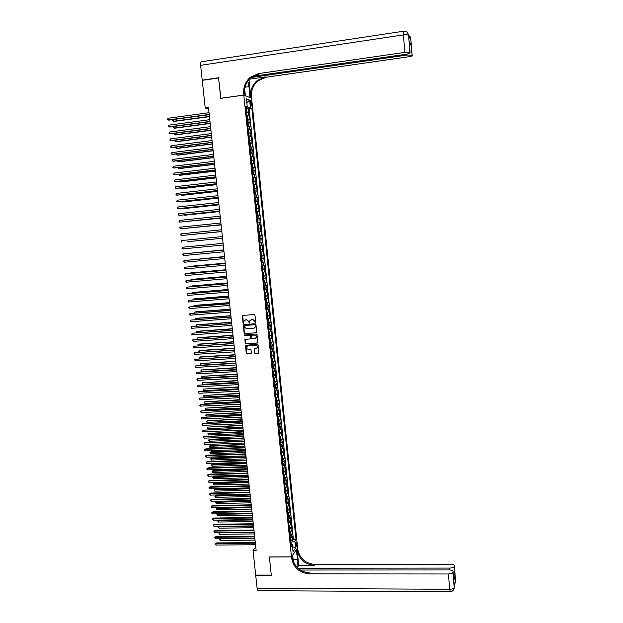 <?xml version="1.0" encoding="UTF-8"?>
<svg xmlns="http://www.w3.org/2000/svg" width="623" height="623" viewBox="0 0 623 623"><rect width="100%" height="100%" fill="white"/><g stroke="black" fill="none" stroke-linecap="round" stroke-linejoin="round"><path stroke-width="0.93" d="M255.305 322.683L255.703 322.184L254.963 315.168L254.262 314.56L242.884 315.409L242.324 316.118L243.063 323.103L243.554 323.532L244.029 321.024L245.649 319.887L246.591 319.817L248.834 321.772L249.418 323.111L249.885 320.619L252.471 319.381L254.721 321.343L255.321 322.675M251.053 319.544L252.673 319.303L254.916 321.258L255.531 322.597M242.83 315.417L243.274 323.018L243.78 323.446M249.628 323.026L248.927 322.675M296.688 543.521L296.283 542.197C295.777 542.174 295.567 543.124 295.645 545.024L296.05 546.355C296.556 546.371 296.774 545.421 296.688 543.521M254.425 352.852L255.126 353.467L258.841 352.875L258.07 344.831L257.369 344.215L245.509 345.337L246.28 353.366L246.981 353.981L250.812 353.739L251.373 353.046L251.022 349.744L250.321 349.129L248.421 349.254C246.957 349.051 246.381 348.218 246.685 346.746L248.055 345.757L255.523 345.267C256.972 345.454 257.556 346.287 257.283 347.743L254.122 349.23L254.425 352.852L255.329 353.358L258.522 353.21M205.232 108.013L202.241 80.336L218.572 77.968L220.729 98.356L243.811 95.14L291.471 556.869L269.362 556.962L271.278 575.084L255.687 575.06L253.024 550.42L256.139 550.397L208.479 107.569L205.232 108.013L208.643 109.064M256.178 332.853L256.746 332.152L255.928 324.381L255.228 323.765L243.858 324.583L243.297 325.292L244.123 333.032L244.816 333.648L256.481 332.744M257.003 334.621L257.813 342.37L257.252 343.071L245.898 343.826L245.205 343.211L244.901 339.574L250.002 338.904L250.571 338.203L250.337 336.007L249.636 335.392L244.847 335.719L244.395 335.057L256.302 334.006L257.003 334.621M290.996 540.305L292.849 540.289L292.467 536.543L291.86 537.384L291.595 534.877L290.045 535.624M290.349 534.067L292.21 534.043L291.821 530.29L291.214 531.115L290.957 528.608L289.391 529.348M289.695 527.813L291.564 527.79L291.175 524.029L290.567 524.839L290.31 522.323L288.745 523.047M289.041 521.552L290.918 521.521L290.536 517.76L289.921 518.554L289.656 516.031L288.099 516.747M288.394 515.276L290.271 515.244L289.89 511.475L289.267 512.254L289.01 509.731L287.444 510.432M287.74 508.999L289.625 508.96L289.236 505.183L288.62 505.946L288.363 503.423L286.79 504.108M287.086 502.706L288.979 502.668L288.589 498.883L287.974 499.63L287.709 497.099L286.136 497.777M286.424 496.399L288.332 496.36L287.943 492.567L287.32 493.299L287.055 490.768L285.482 491.438M285.77 490.091L287.686 490.044L287.289 486.252L286.666 486.968L286.409 484.429L284.828 485.083M285.116 483.767L287.032 483.721L286.642 479.92L286.012 480.613L285.755 478.075L284.174 478.713M284.454 477.436L286.378 477.382L285.988 473.573L285.357 474.259L285.1 471.712L283.52 472.343M283.792 471.089L285.731 471.035L285.334 467.219L284.703 467.889L284.438 465.342L282.858 465.957M283.13 464.735L285.077 464.68L284.68 460.856L284.049 461.511L283.784 458.956L282.196 459.564M282.468 458.372L284.423 458.31L284.026 454.486L283.387 455.125L283.13 452.563L281.541 453.162M281.806 452.002L283.761 451.932L283.372 448.101L282.733 448.724L282.468 446.161L280.88 446.746M281.137 445.616L283.107 445.546L282.71 441.715L282.071 442.314L281.806 439.752L280.218 440.321M280.475 439.223L282.453 439.153L282.055 435.306L281.409 435.898L281.144 433.328L279.548 433.881M279.805 432.821L281.791 432.744L281.394 428.897L280.747 429.465L280.482 426.895L278.886 427.433M279.135 426.412L281.129 426.327L280.732 422.472L280.085 423.025L279.82 420.447L278.216 420.977M278.465 419.988L280.467 419.894L280.07 416.039L279.423 416.577L279.159 413.991L277.554 414.513M277.796 413.547L279.805 413.462L279.408 409.591L278.761 410.113L278.489 407.528L276.885 408.034M277.118 407.107L279.143 407.014L278.746 403.136L278.092 403.642L277.827 401.048L276.215 401.547M276.448 400.651L278.481 400.55L278.084 396.672L277.422 397.163L277.157 394.561L275.545 395.044M275.771 394.188L277.811 394.079L277.414 390.193L276.76 390.668L276.487 388.067L274.875 388.534M275.093 387.708L277.149 387.599L276.744 383.706L276.09 384.165L275.818 381.564L274.206 382.016M274.416 381.221L276.48 381.112L276.082 377.211L275.421 377.655L275.148 375.046L273.528 375.49M273.738 374.727L275.81 374.61L275.413 370.701L274.743 371.129L274.478 368.512L272.851 368.948M273.061 368.224L275.14 368.1L274.743 364.182L274.073 364.595L273.801 361.979L272.181 362.391M272.376 361.706L274.47 361.574L274.065 357.657L273.396 358.046L273.131 355.429L271.503 355.834M271.69 355.172L273.801 355.04L273.396 351.115L272.726 351.489L272.453 348.864L270.826 349.262M271.005 348.639L273.131 348.498L272.726 344.566L272.049 344.924L271.776 342.3L270.148 342.673M270.094 342.214L272.453 341.941L272.049 338.009L271.371 338.351L271.098 335.711L269.463 336.077M269.416 335.626L271.776 335.384L271.371 331.436L270.694 331.763L270.421 329.123L268.786 329.474M268.739 329.03L271.098 328.804L270.694 324.856L270.016 325.159L269.743 322.519L268.1 322.862M268.194 322.379L270.429 322.216L270.016 318.26L269.338 318.555L269.066 315.908L267.415 316.235M267.586 315.721L267.251 312.442L267.89 314.919L267.376 315.799L269.743 315.62L269.338 311.656L268.653 311.928L268.381 309.281L266.73 309.592M266.691 309.195L269.066 309.016L268.661 305.044L267.968 305.301L267.695 302.646L266.044 302.949M266.013 302.583L268.388 302.396L267.976 298.417L267.29 298.658L267.01 295.995L265.359 296.283M265.328 295.956L267.703 295.769L267.298 291.782L266.605 292.008L266.325 289.345L264.674 289.617M264.643 289.321L267.026 289.127L266.613 285.139L265.92 285.342L265.639 282.671L263.981 282.935M263.957 282.678L266.34 282.476L265.928 278.481L265.227 278.668L264.954 275.997L263.295 276.238M263.272 276.02L265.655 275.818L265.242 271.815L264.541 271.978L264.269 269.307L262.602 269.541M262.587 269.354L264.97 269.144L264.557 265.133L263.856 265.281L263.576 262.602L261.909 262.82M261.894 262.672L264.277 262.462L263.864 258.444L263.163 258.576L262.883 255.889L261.216 256.1M261.208 255.983L263.591 255.765L263.179 251.739L262.47 251.856L262.197 249.169L260.523 249.364M260.515 249.286L262.898 249.06L262.485 245.026L261.777 245.127L261.504 242.433L259.822 242.612M259.822 242.573L262.213 242.339L261.8 238.305L261.084 238.383L260.803 235.689L259.129 235.852L261.52 235.611L261.107 231.569L258.709 231.811L261.107 231.569M260.391 231.631L260.11 228.929L260.827 228.875L260.414 224.825L258.015 225.067M258.008 225.02L259.69 224.872L259.417 222.162L260.134 222.123L259.713 218.073L257.322 218.315M257.315 218.229L258.997 218.097L258.716 215.387L259.441 215.363L259.02 211.306L256.621 211.555M256.614 211.431L258.296 211.314L258.015 208.596L258.74 208.596L258.319 204.523L255.921 204.78M255.905 204.617L257.595 204.515L257.315 201.79L258.047 201.805L257.626 197.732L255.228 197.997M255.204 197.795L256.894 197.709L256.614 194.976L257.346 195.015L256.925 190.934L254.527 191.199M254.503 190.965L256.193 190.887L255.913 188.154L256.645 188.208L256.224 184.12L253.818 184.392M253.795 184.12L255.492 184.058L255.212 181.316L255.944 181.394L255.523 177.298L253.117 177.571M253.086 177.259L254.791 177.212L254.503 174.471L255.243 174.565L254.823 170.461L252.416 170.741M252.377 170.391L254.083 170.359L253.802 167.618L254.542 167.727L254.114 163.615L251.708 163.904M251.669 163.514L253.374 163.499L253.094 160.75L253.834 160.874L253.413 156.755L250.999 157.051M250.96 156.622L252.665 156.622L252.385 153.865L253.125 154.013L252.704 149.886L250.345 150.174M250.244 149.722L251.957 149.73L251.676 146.973L252.424 147.137L251.996 143.01L249.753 143.29M249.535 142.807L251.248 142.831L250.968 140.066L251.715 140.253L251.287 136.118L248.865 136.351M248.818 135.884L250.539 135.923L250.251 133.151L251.007 133.353L250.578 129.21L248.398 129.491M248.102 128.945L249.823 129L249.543 126.228L250.29 126.446L249.87 122.295L247.697 122.583M247.386 121.999L249.114 122.061L248.826 119.289L249.582 119.523L249.153 115.372L246.669 115.037M246.996 115.66L249.153 115.372M250.275 102.304L251.194 106.175L251.544 102.787L250.781 100.443L250.275 102.304M243.811 95.14L251.591 98.208L297.607 547.905L291.471 556.869M292.849 540.289L293.402 539.518L296.018 539.495L251.856 108.309L250.415 107.795L245.945 107.989M296.018 539.495L294.866 541.114L295.575 547.999L293.051 551.651L292.335 544.704L291.151 546.379L245.75 106.12L247.238 106.65L246.435 98.893L249.628 100.116L250.415 107.795M293.402 539.518L249.138 108.675L248.445 108.433L248.873 112.592L246.381 112.249M249.114 122.061L249.87 122.295M249.823 129L250.578 129.21M250.539 135.923L251.287 136.118M251.248 142.831L251.996 143.01M251.957 149.73L252.704 149.886M252.665 156.622L253.413 156.755M253.374 163.499L254.114 163.615M254.083 170.359L254.823 170.461M254.791 177.212L255.523 177.298M255.492 184.058L256.224 184.12M256.193 190.887L256.925 190.934M256.894 197.709L257.626 197.732M257.595 204.515L258.319 204.523M258.296 211.314L259.02 211.306M258.997 218.097L259.713 218.073M259.69 224.872L260.414 224.825M261.52 235.611L260.803 235.689M262.213 242.339L261.504 242.433M262.898 249.06L262.197 249.169M263.591 255.765L262.883 255.889M264.277 262.462L263.576 262.602M264.97 269.144L264.269 269.307M265.655 275.818L264.954 275.997M266.34 282.476L265.639 282.671M267.026 289.127L266.325 289.345M267.703 295.769L267.01 295.995M268.388 302.396L267.695 302.646M269.066 309.016L268.381 309.281M269.743 315.62L269.066 315.908M270.429 322.216L269.743 322.519M271.098 328.804L270.421 329.123M271.776 335.384L271.098 335.711M272.453 341.941L271.776 342.3M273.131 348.498L272.453 348.864M273.801 355.04L273.131 355.429M274.47 361.574L273.801 361.979M275.14 368.1L274.478 368.512M275.81 374.61L275.148 375.046M276.48 381.112L275.818 381.564M277.149 387.599L276.487 388.067M277.811 394.079L277.157 394.561M278.481 400.55L277.827 401.048M279.143 407.014L278.489 407.528M279.805 413.462L279.159 413.991M280.467 419.894L279.82 420.447M281.129 426.327L280.482 426.895M281.791 432.744L281.144 433.328M282.453 439.153L281.806 439.752M283.107 445.546L282.468 446.161M283.761 451.932L283.13 452.563M284.423 458.31L283.784 458.956M285.077 464.68L284.438 465.342M285.731 471.035L285.1 471.712M286.378 477.382L285.755 478.075M287.032 483.721L286.409 484.429M287.686 490.044L287.055 490.768M288.332 496.36L287.709 497.099M288.979 502.668L288.363 503.423M289.625 508.96L289.01 509.731M290.271 515.244L289.656 516.031M290.918 521.521L290.31 522.323M291.564 527.79L290.957 528.608M292.21 534.043L291.595 534.877M291.953 544.51L291.696 542.072L290.707 542.08M246.973 107.849L246.864 106.79M255.773 547.017L253.024 550.42M246.287 108.721L248.445 108.433M249.138 108.675L251.856 108.309M245.859 107.164L247.238 106.65M248.826 119.289L247.097 119.219M249.543 126.228L247.814 126.165M250.251 133.151L248.53 133.112M250.968 140.066L249.247 140.043M251.676 146.973L249.963 146.958M252.385 153.865L250.672 153.865M253.094 160.75L251.388 160.757M253.802 167.618L252.097 167.642M254.503 174.471L252.806 174.518M255.212 181.316L253.514 181.379M255.913 188.154L254.215 188.224M256.614 194.976L254.924 195.061M257.315 201.79L255.625 201.891M258.015 208.596L256.326 208.705M258.716 215.387L257.034 215.511M259.417 222.162L257.735 222.302M260.11 228.929L258.428 229.085M259.409 238.562L261.084 238.383M260.103 245.314L261.777 245.127M260.803 252.058L262.47 251.856M261.496 258.786L263.163 258.576M262.19 265.507L263.856 265.281M262.883 272.22L264.541 271.978M263.568 278.917L265.227 278.668M264.261 285.607L265.92 285.342M264.946 292.288L266.605 292.008M265.639 298.954L267.29 298.658M266.325 305.605L267.968 305.301M267.01 312.248L268.653 311.928M267.688 318.883L269.338 318.555M268.373 325.51L270.016 325.159M269.058 332.121L270.694 331.763M269.736 338.717L271.371 338.351M270.413 345.313L272.049 344.924M271.098 351.886L272.726 351.489M271.776 358.459L273.396 358.046M272.446 365.016L274.073 364.595M273.123 371.565L274.743 371.129M273.801 378.099L275.421 377.655M274.47 384.625L276.09 384.165M275.14 391.143L276.76 390.668M275.81 397.645L277.422 397.163M276.48 404.14L278.092 403.642M277.5 413.968L277.788 410.985L277.149 410.635L278.761 410.113M278.162 420.424L278.652 419.372L278.458 417.433L277.835 417.099L279.423 416.577M278.489 423.562L280.085 423.025M279.151 430.018L280.747 429.465M279.813 436.458L281.409 435.898M280.482 442.891L282.071 442.314M281.144 449.308L282.733 448.724M281.806 455.725L283.387 455.125M282.46 462.126L284.049 461.511M283.122 468.512L284.703 467.889M283.776 474.897L285.357 474.259M284.485 481.252L286.012 480.613M285.124 487.614L286.666 486.968M285.755 493.969L287.32 493.299M286.401 500.316L287.974 499.63M287.055 506.639L288.62 505.946M287.709 512.963L289.267 512.254M288.356 519.27L289.921 518.554M289.002 525.571L290.567 524.839M289.656 531.855L291.214 531.115M292.335 544.704L290.902 543.98M290.302 538.14L291.86 537.384M291.696 542.072L294.866 541.114M246.825 102.639L249.628 100.116M295.575 547.999L292.537 546.636M245.189 319.973L246.801 319.731L249.036 321.694L249.138 322.597M243.788 324.599L244.325 332.939L245.026 333.554L256.38 332.76M255.119 325.167L254.628 324.739L244.644 325.455L244.356 326.904L246.599 328.858L253.413 328.376L255.064 327.176L255.321 325.081L254.628 324.739M244.855 325.37L254.83 324.653M254.145 328.173L255.266 327.091L255.22 326.125M255.321 325.081L255.422 326.039M245.306 339.231L245.407 343.117L246.108 343.725L257.572 342.954M250.314 338.787L250.773 338.11L250.539 335.914L249.839 335.299L244.847 335.719M244.722 334.808L245.057 335.626M254.784 338.577L256.178 337.565C256.466 336.085 255.882 335.252 254.418 335.065L251.778 335.244L251.217 335.945L251.451 338.141L252.151 338.756L254.784 338.577M255.469 338.375L256.372 337.464C256.66 335.992 256.076 335.166 254.62 334.972L254.418 335.065M251.676 335.26L254.62 334.972M254.511 348.872L254.628 352.743M256.614 348.545L257.486 347.642C257.758 346.186 257.167 345.36 255.718 345.165L255.523 345.267M247.565 345.866L255.718 345.165M245.914 344.986L246.49 353.264L247.183 353.88L251.147 353.607M246.373 112.132L246.934 111.548L246.716 109.461L246.007 108.573M246.241 108.643L246.365 112.062M209.032 112.701L168 118.261L168.194 119.982L168.856 120.146L209.242 114.694L173.225 119.561L173.412 121.259L174.058 121.415L209.46 116.657M246.225 110.738L246.14 109.913M173.225 119.561L172.664 120.223L173.412 121.259L209.429 116.415M209.219 114.445L168.194 119.982L167.517 119.632L168 118.261M408.735 36.547L408.641 35.425L408.743 36.562L410.619 39.218L410.783 38.61M408.665 35.604L409.841 52.472C409.233 52.059 407.574 52.02 404.88 52.363L403.424 34.911L200.622 65.314L202.218 80.126L218.548 77.75L220.869 98.341M249.963 97.57L248.974 86.636L247.845 81.138M250.096 97.554L251.583 98.146L251.458 96.962C250.999 90.452 253.156 85.086 257.938 80.858L265.974 77.26L408.447 56.802C410.962 56.397 412.208 55.961 412.177 55.494L410.759 38.439L409.887 36.15M248.982 79.682L250.726 96.666C250.259 90.14 252.424 84.759 257.213 80.515L265.266 76.909L249.426 79.183M220.721 98.286L243.803 95.07L243.679 93.863C243.196 87.165 245.407 81.644 250.306 77.283L258.545 73.576L404.88 52.363M243.803 95.07L245.361 95.685L244.652 88.809M410.985 44.069L409.194 41.601L410.985 44.069L412.169 55.486M411.896 55.136L407.037 55.042L406.951 54.092M249.823 77.696L407.037 55.042M200.622 65.314C200.435 62.775 200.77 61.568 201.642 61.716L403.447 31.251M202.218 80.126L202.623 80.281M252.837 76.356L406.352 54.185C408.898 53.773 410.16 53.329 410.129 52.846L409.194 41.601M409.841 52.472L409.21 41.679M243.679 93.863L244.457 94.166C243.975 87.493 246.178 81.987 251.069 77.641L259.285 73.942L258.545 73.576M410.907 44.404L409.545 45.72M455.53 580.363L454.175 587.582C453.715 588.603 452.22 589.163 449.681 589.257L448.404 573.978C450.951 573.876 452.454 573.331 452.913 572.35L454.183 587.691L453.147 590.409M258.436 590.682L257.922 590.674L257.12 588.314L255.703 575.255L271.301 575.27L269.37 557.024L291.478 556.931L291.587 558.013C293.526 567.623 299.39 572.919 309.172 573.876L448.404 573.978M297.031 567.366L297.436 559.423L296.431 549.688L297.607 547.967L297.716 549.019C299.601 558.395 305.317 563.542 314.856 564.454L450.593 564.181C452.991 564.267 454.229 564.773 454.323 565.7L455.561 580.807L454.315 565.731L454.954 576.22L453.832 580.496M292.654 555.14L293.394 561.798M292.709 555.14L291.478 556.931M298.721 565.38L297.132 549.875C299.024 559.275 304.756 564.43 314.319 565.349L298.721 565.38L297.28 567.615M453.894 581.415L452.913 572.35M453.077 571.556L453.085 571.525C452.999 570.567 451.737 570.045 449.3 569.952L300.216 570.022M297.903 568.223L449.72 568.075C452.228 567.974 453.7 567.452 454.151 566.494M291.587 558.013L292.203 557.118C294.134 566.704 299.982 571.984 309.732 572.942L309.172 573.876M453.419 575.59L454.954 576.22M247.09 119.079L247.65 118.487L247.432 116.408L246.724 115.535M173.996 126.438L174.175 128.042L174.814 128.19L210.192 123.51M246.942 117.692L246.879 116.867M173.895 126.453L173.506 127.684L174.175 128.042L210.169 123.276M247.806 126.025L248.367 125.425L248.149 123.346L247.44 122.49M174.767 133.314L174.931 134.817L175.569 134.95L210.932 130.347M247.674 122.544L248.032 125.978M247.658 124.639L247.604 123.813M174.565 133.338L174.261 134.459L174.931 134.817L210.909 130.129M248.515 132.948L249.075 132.341L248.865 130.269L248.156 129.428M175.53 140.175L175.694 141.585L176.325 141.701L211.664 137.177M248.39 129.483L248.741 132.909M248.375 131.578L248.32 130.752M175.227 140.214L175.016 141.219L175.694 141.585L211.641 136.974M249.449 139.84L249.792 139.248L249.091 136.382M176.301 147.02L176.449 148.336L177.08 148.445L212.396 143.991M249.091 138.501L249.036 137.675M175.888 147.075L175.779 147.963L176.449 148.336L212.381 143.804M209.967 121.423L168.965 126.874L168.771 125.153L209.78 119.678M209.998 121.656L169.627 127.022L168.288 126.508L168.771 125.153M210.722 128.385L169.744 133.75L169.549 132.029L210.535 126.648M210.745 128.611L170.398 133.883L169.067 133.384L169.549 132.029M211.47 135.339L170.515 140.611L170.32 138.898L211.283 133.602M211.493 135.549L171.169 140.736L169.838 140.237L170.32 138.898M212.217 142.278L171.286 147.464L171.091 145.751L212.03 140.549M212.233 142.472L171.94 147.573L170.609 147.09L171.091 145.751M249.94 146.771L250.501 146.148L250.29 144.084L249.582 143.274M177.064 153.858L177.205 155.08L177.835 155.174L213.128 150.797M249.8 145.408L249.722 144.583M176.55 153.928L176.535 154.706L177.205 155.08L213.113 150.618M212.957 149.209L172.057 154.309L171.862 152.596L212.77 147.48M212.98 149.388L172.711 154.403L171.38 153.928L171.862 152.596M250.656 153.671L251.209 153.032L250.999 150.968L250.29 150.174M177.835 160.687L177.96 161.809L178.591 161.894L213.86 157.588M250.516 152.316L250.462 151.498M177.212 160.765L177.96 161.809L213.845 157.424M213.705 156.124L172.828 161.139L172.633 159.433L213.518 154.403M213.72 156.295L173.474 161.225L172.15 160.75L172.633 159.433M251.365 160.555L251.918 159.909L251.708 157.845L251.007 157.066M178.599 167.501L178.708 168.529L179.338 168.599L214.592 164.371M251.225 159.2L251.147 158.374M177.976 167.579L178.708 168.529L214.577 164.223M214.444 163.031L173.591 167.953L173.404 166.248L214.265 161.31M214.468 163.187L174.245 168.031L172.914 167.564L173.404 166.248M252.074 167.423L252.626 166.769L252.416 164.713L251.715 163.95M179.362 174.308L179.463 175.242L180.086 175.297L215.317 171.138M251.933 166.076L251.887 165.266M178.739 174.378L179.463 175.242L215.309 171.006M215.192 169.931L174.362 174.759L174.167 173.062L215.005 168.202M215.208 170.063L175.008 174.822L173.685 174.37L174.167 173.062M252.782 174.284L253.327 173.622L253.117 171.566L252.424 170.819M180.117 181.098L180.211 181.939L180.841 181.986L216.049 177.898M252.642 172.945L252.595 172.135M179.502 181.176L180.211 181.939L216.033 177.781M215.932 176.807L175.125 181.558L174.938 179.86L215.745 175.094M215.947 176.932L175.772 181.605L174.448 181.161L174.938 179.86M253.483 181.129L254.036 180.46L253.826 178.412L253.133 177.68M253.359 177.703L253.483 181.098M180.88 187.881L180.958 188.629L181.589 188.66L216.773 184.649M253.351 179.798L253.265 178.996M180.257 187.951L180.958 188.629L216.765 184.54M216.672 183.684L175.888 188.341L175.702 186.651L216.485 181.963M216.679 183.793L176.535 188.38L175.211 187.936L175.702 186.651M254.41 187.944L254.527 185.241L253.834 184.525M181.636 194.656L181.714 195.303L182.329 195.326L217.497 191.386M254.052 186.643L253.974 185.825M181.02 194.726L181.714 195.303L217.489 191.292M217.411 190.545L176.652 195.116L176.465 193.426L217.225 188.831M217.419 190.638L177.298 195.139L175.974 194.711L176.465 193.426M254.893 194.797L255.446 194.111L255.235 192.063L254.542 191.362M254.768 191.378L254.893 194.773M182.391 201.416L183.076 201.977L218.221 198.114M254.76 193.473L254.714 192.671M181.776 201.478L182.453 201.969L218.214 198.036M218.143 197.39L177.415 201.883L177.228 200.193L217.964 195.677M218.151 197.475L178.053 201.891L176.737 201.47L177.228 200.193M255.594 201.611L256.146 200.918L255.936 198.877L255.243 198.184M255.477 198.2L255.594 201.587M183.154 208.16L183.824 208.627L218.946 204.827M255.461 200.294L255.422 199.492M182.555 208.23L183.201 208.627L218.938 204.765M218.883 204.227L178.178 208.635L177.983 206.945L218.696 202.522M218.891 204.297L178.817 208.635L177.5 208.214L177.983 206.945M256.302 208.417L256.847 207.708L256.637 205.676L255.944 204.998M183.902 214.896L184.564 215.254L219.67 211.532M256.178 205.006L256.52 208.37M256.162 207.109L256.123 206.299M183.435 214.951L219.662 211.485M219.615 211.057L178.933 215.371L178.746 213.689L219.436 209.351M219.623 211.111L179.572 215.363L178.256 214.951L178.746 213.689M256.878 211.804L256.995 215.192L257.54 214.491L257.33 212.459L256.645 211.797M184.657 221.624L220.386 218.229M256.863 213.907L256.832 213.097M184.307 221.663L220.386 218.19M220.347 217.871L179.697 222.1L179.502 220.417L220.168 216.165M220.355 217.91L180.327 222.076L179.019 221.679L179.502 220.417M257.914 221.967L258.031 219.234L257.346 218.587M185.413 228.345L221.11 224.911M257.564 220.69L257.533 219.888M185.179 228.368L221.103 224.887M221.079 224.669L180.452 228.82L180.265 227.146L220.9 222.972M221.087 224.701L180.452 228.82L179.697 227.722L180.265 227.146M258.272 225.37L258.397 228.75L258.934 228.026L258.732 226.001L258.047 225.37M186.16 235.042L221.827 231.585M258.265 227.465L258.234 226.663M186.043 235.058L221.827 231.569M181.02 233.851L180.452 234.419L181.207 235.525L221.811 231.476L181.207 235.525L181.02 233.851L221.632 229.77M259.09 235.517L259.635 234.778L259.425 232.753L258.747 232.138M187.523 241.677L222.543 238.243L187.523 241.677M258.958 234.232L258.927 233.43M181.776 240.548L181.207 241.117L181.963 242.222L181.776 240.548L222.356 236.553M259.659 238.866L260.118 239.497L260.009 242.222L259.666 238.882M259.659 240.984L259.581 240.174M182.71 248.912L182.033 248.468L182.523 247.238L223.089 243.32L182.523 247.238L182.71 248.912L223.268 245.018M260.484 249.005L261.021 248.25L260.811 246.225L260.141 245.641M223.797 249.878L188.224 253.429M260.352 247.728L260.274 246.918M223.797 249.901L188.021 253.444M223.813 250.064L183.279 253.919L223.821 250.088M183.466 255.586L182.71 254.472L183.279 253.919L183.466 255.586L224 251.77M261.045 252.338L261.715 254.963L261.177 255.734M224.506 256.505L188.971 260.087M261.395 255.703L261.06 252.354M261.045 254.457L260.967 253.647M224.514 256.544L188.644 260.118M224.537 256.801L184.026 260.585L224.545 256.832M184.213 262.252L183.536 261.792L184.026 260.585L184.213 262.252L224.724 258.522M261.738 259.059L262.408 261.668L261.87 262.454M225.222 263.132L190.28 266.294L189.711 266.745M262.088 262.415L261.753 259.075M261.738 261.177L261.715 260.383M225.222 263.179L189.275 266.784M225.261 263.521L184.782 267.236L225.269 263.576M184.969 268.902L184.213 267.781L184.782 267.236L184.969 268.902L225.448 265.258M262.563 269.159L263.093 268.365L262.89 266.356L262.221 265.811M262.781 269.105L262.213 265.787M225.931 269.736L191.012 272.835L190.459 273.38M262.431 267.882L262.353 267.08M225.939 269.798L190.412 272.952L189.898 273.435M225.985 270.234L185.529 273.886L225.993 270.304M185.716 275.545L184.961 274.416L185.529 273.886L185.716 275.545L226.172 271.978M263.256 275.857L263.786 275.047L263.576 273.045L262.906 272.508M263.474 275.794L262.906 272.485M226.64 276.339L191.744 279.369L191.199 280.015M263.124 274.579L263.046 273.777M226.647 276.41L191.144 279.493L190.583 280.07M226.71 276.939L186.277 280.521L226.717 277.017M186.464 282.172L185.709 281.043L186.277 280.521L186.464 282.172L226.897 278.699M263.809 279.159L264.471 281.721L263.942 282.538M227.348 282.928L192.468 285.887L191.876 286.019L191.939 286.635M264.152 282.492L263.825 279.166M263.809 281.269L263.794 280.482M227.364 283.013L191.876 286.019L191.331 286.689M227.426 283.636L187.017 287.141L227.434 283.722M187.204 288.792L186.526 288.324L187.017 287.141L187.204 288.792L227.621 285.396M264.635 289.212L265.157 288.387L264.954 286.385L264.284 285.879M264.853 289.142L264.284 285.848M228.057 289.508L193.2 292.397L192.6 292.545L192.686 293.246M264.502 287.943L264.479 287.156M228.073 289.602L192.6 292.545L192.071 293.293M228.15 290.318L187.764 293.752L228.158 290.419M187.951 295.403L187.196 294.266L187.764 293.752L187.951 295.403L228.337 292.094M265.32 295.878L265.842 295.037L265.639 293.044L264.977 292.545M265.538 295.808L264.97 292.514M228.766 296.073L193.924 298.892L193.332 299.048L193.418 299.842M265.188 294.609L265.172 293.822M228.781 296.182L193.332 299.048L192.811 299.889M228.867 296.984L188.512 300.356L228.875 297.101M188.691 302.007L188.014 301.524L188.512 300.356L188.691 302.007L229.054 298.767M266.005 302.529L266.527 301.672L266.325 299.686L265.663 299.204M266.223 302.451L265.655 299.165M229.474 302.63L194.656 305.379L194.065 305.55L194.158 306.43M265.873 301.267L265.857 300.481M229.482 302.755L194.065 305.55L193.551 306.477M229.583 303.642L189.252 306.944L229.599 303.775M189.439 308.595L188.683 307.451L189.252 306.944L189.439 308.595L229.778 305.441M266.691 309.172L267.212 308.307L267.002 306.314L266.348 305.854M230.175 309.179L195.381 311.858L194.789 312.037L194.898 313.011M266.558 307.91L266.48 307.116M230.191 309.312L194.789 312.037L194.283 313.058M230.3 310.293L189.992 313.525L230.315 310.433M190.179 315.168L189.423 314.023L189.992 313.525L190.179 315.168L230.494 312.1M230.884 315.713L196.105 318.322L195.513 318.517L195.63 319.576M267.244 314.537L267.228 313.758M230.899 315.861L195.513 318.517L195.022 319.622M231.008 316.928L190.731 320.097L231.032 317.084M190.918 321.733L190.163 320.588L190.731 320.097L190.918 321.733L231.203 318.75M268.054 322.418L268.575 321.53L268.365 319.552L267.711 319.108M268.272 322.332L267.711 319.062M231.585 322.239L196.821 324.778L196.237 324.988L196.37 326.133M267.929 321.164L267.913 320.378M231.6 322.403L196.237 324.988L195.824 326.172M231.725 323.555L191.471 326.654L231.74 323.726M191.658 328.29L190.903 327.137L191.471 326.654L191.658 328.29L231.92 325.385M268.614 325.673L268.957 328.936L269.05 326.148L268.396 325.728M232.286 328.749L197.546 331.226L196.961 331.444L197.102 332.674M268.606 327.776L268.599 326.989M232.301 328.928L196.961 331.444L196.401 331.919L196.666 332.705M232.434 330.174L192.211 333.204L232.457 330.354M192.39 334.839L191.713 334.333L192.211 333.204L192.39 334.839L232.636 332.012M269.074 332.277L269.634 335.532L269.728 332.737L269.081 332.332M232.986 335.26L198.27 337.658L197.686 337.892L197.834 339.208M269.292 334.372L269.276 333.593M233.002 335.447L197.686 337.892L197.117 338.359L197.507 339.231M233.15 336.778L192.943 339.737L233.166 336.973M193.13 341.373L192.375 340.213L192.943 339.737L193.13 341.373L233.345 338.624M269.977 338.857L270.312 342.12L270.405 339.317L269.759 338.92M233.68 341.747L198.986 344.091L198.402 344.324L198.566 345.734M269.969 340.96L269.891 340.174M233.703 341.949L198.402 344.324L197.841 344.792L198.34 345.749M233.859 343.374L193.683 346.263L233.882 343.577M193.862 347.899L193.185 347.385L193.683 346.263L193.862 347.899L234.053 345.228M270.771 348.787L271.285 347.852L271.083 345.89L270.437 345.5M234.38 348.234L199.703 350.5L199.126 350.749L199.29 352.252M270.647 347.541L270.569 346.754M234.404 348.444L199.126 350.749L198.566 351.208L199.173 352.26M234.567 349.955L194.415 352.782L234.591 350.173M194.594 354.409L193.917 353.895L194.415 352.782L194.594 354.409L234.77 351.824M271.449 355.351L271.963 354.409L271.76 352.447L271.114 352.073M271.667 355.25L271.106 352.011M235.073 354.705L200.419 356.909L199.843 357.166L200.022 358.755M271.324 354.105L271.317 353.327M235.105 354.931L199.843 357.166L199.282 357.625L199.999 358.755M235.276 356.527L195.147 359.292L235.299 356.761M195.334 360.912L194.578 359.744L195.147 359.292L195.334 360.912L235.478 358.404M272.126 361.908L272.633 360.951L272.43 358.988L271.792 358.63M235.774 361.169L200.559 363.575L200.738 365.171L235.969 363.022M272.002 360.662L271.924 359.876M235.798 361.402L200.559 363.575L200.069 364.665L200.738 365.171M235.977 363.092L195.879 365.787L236.008 363.334M196.058 367.406L195.381 366.885L195.879 365.787L196.058 367.406L236.179 364.977M272.804 368.45L273.31 367.484L273.108 365.53L272.469 365.179M273.014 368.341L272.461 365.109M236.467 367.617L201.276 369.969L201.455 371.565L236.67 369.486M272.672 367.212L272.672 366.433M236.491 367.874L201.276 369.969L200.785 371.051L201.455 371.565M236.685 369.641L196.611 372.274L236.709 369.898M196.79 373.886L196.113 373.364L196.611 372.274L196.79 373.886L236.888 371.542M273.474 374.984L273.98 374.01L273.777 372.056L273.139 371.721M237.161 374.065L201.992 376.354L202.171 377.951L237.363 375.934M273.349 373.745L273.271 372.959M237.192 374.322L201.992 376.354L201.502 377.429L202.171 377.951M237.386 376.183L197.335 378.745L237.418 376.456M197.522 380.365L196.845 379.828L197.335 378.745L197.522 380.365L237.597 378.091M274.151 381.51L274.65 380.521L274.447 378.566L273.816 378.247M237.854 380.497L202.709 382.732L202.888 384.329L238.056 382.374M274.019 380.271L273.949 379.485M237.885 380.77L202.709 382.732L202.14 383.161L202.888 384.329M238.095 382.717L198.067 385.209L238.118 382.997M198.246 386.821L197.569 386.291L198.067 385.209L198.246 386.821L238.298 384.632M274.821 388.02L275.319 387.023L275.117 385.069L274.486 384.765M238.547 386.914L203.417 389.102L203.596 390.691L238.749 388.807M274.696 386.79L274.618 386.003M238.578 387.202L203.417 389.102L202.927 390.162L203.596 390.691M238.796 389.235L198.792 391.665L238.827 389.531M198.978 393.277L198.223 392.093L198.792 391.665L198.978 393.277L238.998 391.158M275.491 394.523L275.989 393.51L275.787 391.563L275.156 391.275M239.232 393.323L204.134 395.457L204.313 397.038L239.434 395.231M275.366 393.292L275.288 392.506M239.263 393.627L204.134 395.457L203.565 395.87L204.313 397.038M239.497 395.745L199.516 398.105L239.528 396.049M199.703 399.717L199.025 399.172L199.516 398.105L199.703 399.717L239.699 397.676M276.16 401.017L276.659 399.989L276.456 398.05L275.825 397.77M276.371 400.893L275.818 397.684M239.925 399.725L204.842 401.796L205.022 403.385L240.128 401.64M276.036 399.787L275.958 399M239.956 400.036L204.842 401.796L204.352 402.847L205.022 403.385M240.19 402.24L200.248 404.537L240.229 402.559M200.427 406.149L199.749 405.596L200.248 404.537L200.427 406.149L240.4 404.187M276.83 407.497L277.328 406.461L277.126 404.522L276.495 404.257M277.04 407.372L276.487 404.163M240.61 406.118L205.551 408.135L205.73 409.716L240.821 408.042M276.705 406.266L276.705 405.495M240.642 406.437L205.551 408.135L205.06 409.179L205.73 409.716M240.891 408.727L200.964 410.962L240.93 409.062M201.151 412.566L200.396 411.375L200.964 410.962L201.151 412.566L241.101 410.689M241.296 412.496L206.26 414.459L206.439 416.039L241.506 414.427M277.367 412.738L277.297 411.959M241.335 412.831L206.26 414.459L205.769 415.494L206.439 416.039M241.592 415.206L201.688 417.371L241.623 415.549M201.868 418.975L201.19 418.422L201.688 417.371L201.868 418.975L241.802 417.176M241.981 418.866L206.968 420.774L207.148 422.355L242.191 420.805M278.037 419.201L278.045 418.43M242.02 419.217L206.968 420.774L206.478 421.802L207.148 422.355M242.285 421.678L202.413 423.78L242.324 422.028M202.592 425.377L201.914 424.816L202.413 423.78L202.592 425.377L242.495 423.648M278.831 426.88L279.322 425.805L279.12 423.881L278.497 423.656M242.666 425.229L207.677 427.082L207.856 428.655L242.877 427.176M278.699 425.649L278.707 424.878M242.705 425.587L207.677 427.082L207.179 428.102L207.856 428.655M242.978 428.133L203.129 430.166L243.017 428.499M203.308 431.762L202.631 431.202L203.129 430.166L203.308 431.762L243.196 430.119M279.493 433.32L279.984 432.237L279.782 430.306L279.159 430.096M279.696 433.172L279.314 429.987M243.352 431.575L208.378 433.374L208.557 434.947L243.562 433.538M279.369 432.089L279.377 431.326M243.391 431.949L207.817 433.764L208.939 432.985M208.557 434.947L207.817 433.764M243.671 434.574L203.853 436.552L243.718 434.955M204.033 438.148L203.277 436.941L203.853 436.552L204.033 438.148L243.889 436.575M203.277 436.941L204.422 436.147M280.366 439.597L280.031 436.411L280.646 438.654L280.155 439.745M244.029 437.922L209.639 439.262L209.087 439.667L209.258 441.232L244.247 439.885M280.031 438.522L279.953 437.751M244.076 438.304L208.518 440.04L209.639 439.262M209.258 441.232L208.518 440.04M244.364 441.014L204.57 442.922L244.411 441.403M204.749 444.51L204.071 443.942L204.57 442.922L204.749 444.51L244.582 443.015M204.001 443.303L205.138 442.509M281.02 446.013L280.693 442.844L281.3 445.063L280.817 446.161M244.714 444.246L209.787 445.936L209.967 447.509L244.925 446.224M280.693 444.947L280.615 444.176M244.753 444.643L209.227 446.317L210.34 445.531M209.967 447.509L209.227 446.317M245.057 447.439L205.855 448.864L205.286 449.284L245.104 447.844M205.465 450.873L204.788 450.297L205.286 449.284L205.465 450.873L245.275 449.456M204.718 449.658L205.855 448.864M281.682 452.423L281.355 449.269L281.962 451.457L281.479 452.571M245.392 450.569L211.041 451.784L210.488 452.205L210.667 453.77L245.61 452.555M281.355 451.356L281.362 450.585M245.439 450.974L209.928 452.578L211.041 451.784M210.667 453.77L209.928 452.578M245.75 453.856L206.571 455.203L206.003 455.631L245.797 454.268M206.182 457.22L205.426 456.005L206.003 455.631L206.182 457.22L245.968 455.88M205.426 456.005L206.571 455.203M282.048 455.67L282.624 457.85L282.141 458.972M246.077 456.877L211.742 458.03L211.189 458.458L211.368 460.023L246.287 458.871M282.009 457.757L281.939 456.986M246.116 457.298L210.629 458.824L211.742 458.03M211.368 460.023L210.629 458.824M246.435 460.257L207.28 461.534L206.711 461.978L246.482 460.685M206.891 463.559L206.213 462.975L206.711 461.978L206.891 463.559L246.653 462.289M206.143 462.344L207.28 461.534M282.717 462.071L283.278 464.221L282.795 465.358M246.755 463.177L212.443 464.267L211.89 464.703L212.069 466.269L246.965 465.186M282.671 464.143L282.686 463.38M246.801 463.605L211.329 465.07L212.443 464.267M212.069 466.269L211.329 465.07M247.129 466.65L207.989 467.85L207.428 468.309L247.175 467.094M207.607 469.89L206.929 469.298L207.428 468.309L207.607 469.89L247.347 468.698M206.859 468.667L207.989 467.85M283.387 468.457L283.932 470.591L283.457 471.736M247.432 469.469L213.136 470.49L212.591 470.941L212.762 472.499L247.643 471.479M283.333 470.521L283.255 469.758M247.479 469.906L212.022 471.3L213.136 470.49M212.762 472.499L212.022 471.3M247.814 473.036L208.705 474.165L208.137 474.625L247.861 473.488M208.316 476.206L207.638 475.614L208.137 474.625L208.316 476.206L248.032 475.092M207.568 474.983L208.705 474.165M284.057 474.827L284.586 476.945L284.111 478.098M248.102 475.746L213.837 476.704L213.284 477.171L213.463 478.729L248.32 477.771M283.987 476.891L283.917 476.128M248.156 476.198L212.723 477.522L213.837 476.704M213.463 478.729L212.723 477.522M248.499 479.414L209.414 480.465L208.853 480.94L248.546 479.874M209.024 482.514L208.277 481.291L208.853 480.94L209.024 482.514L248.717 481.47M208.277 481.291L209.414 480.465M284.727 481.197L285.241 483.292L284.766 484.46M248.779 482.015L214.53 482.911L213.985 483.386L214.156 484.943L248.998 484.048M284.641 483.253L284.656 482.49M248.826 482.482L213.416 483.728L214.53 482.911M214.156 484.943L213.416 483.728M249.184 485.776L210.122 486.75L209.562 487.241L249.231 486.252M209.741 488.814L209.063 488.214L209.562 487.241L209.741 488.814L249.41 487.848M208.993 487.583L210.122 486.75M285.396 487.552L285.895 489.631L285.42 490.807M249.449 488.276L215.223 489.11L214.678 489.592L214.857 491.142L249.675 490.317M285.295 489.6L285.311 488.837M249.504 488.751L214.117 489.935L215.223 489.11M214.857 491.142L214.117 489.935M249.87 492.131L210.823 493.034L210.27 493.533L249.916 492.622M210.449 495.106L209.772 494.498L210.27 493.533L210.449 495.106L250.088 494.21M209.702 493.868L210.823 493.034M286.066 493.899L286.549 495.955L286.074 497.138M250.127 494.53L215.916 495.301L215.371 495.791L215.55 497.341L250.345 496.578M285.949 495.939L285.965 495.176M250.181 495.012L214.81 496.126L215.916 495.301M215.55 497.341L214.81 496.126M250.547 498.47L211.532 499.303L210.979 499.81L250.602 498.976M211.15 501.383L210.403 500.144L210.979 499.81L211.15 501.383L250.773 500.557M210.403 500.144L211.532 499.303M286.736 500.23L287.195 502.27L286.728 503.47M250.796 500.767L216.609 501.476L216.064 501.982L216.243 503.524L251.022 502.831M286.603 502.27L286.619 501.507M250.851 501.266L215.503 502.309L216.609 501.476M216.243 503.524L215.503 502.309M251.233 504.801L212.241 505.565L211.68 506.086L251.287 505.315M211.859 507.652L211.181 507.036L211.68 506.086L211.859 507.652L251.458 506.904M211.111 506.413L212.241 505.565M287.398 506.554L287.849 508.578L287.374 509.785M251.466 506.997L217.295 507.644L216.757 508.158L216.929 509.7L251.692 509.069M287.258 508.586L287.18 507.823M251.521 507.511L216.197 508.477L217.295 507.644M216.929 509.7L216.197 508.477M251.91 511.125L212.941 511.818L212.388 512.347L251.972 511.654M212.568 513.905L211.89 513.29L212.388 512.347L212.568 513.905L252.136 513.235M211.82 512.667L212.941 511.818M288.067 512.869L288.496 514.871L288.028 516.093M287.904 514.894L287.927 514.131M252.19 513.741L217.45 514.325L217.622 515.867L252.362 515.299M217.972 513.819L216.882 514.645L217.964 513.819M217.622 515.867L216.882 514.645M252.595 517.44L213.642 518.056L213.089 518.593L252.65 517.978M213.268 520.158L212.591 519.535L213.089 518.593L213.268 520.158L252.821 519.559M212.521 518.912L213.642 518.056M288.737 519.169L289.142 521.155L288.675 522.385M288.55 521.194L288.574 520.431M252.86 519.964L218.143 520.485L218.315 522.027L253.031 521.521M218.548 520.08L217.575 520.797L218.494 520.08M218.315 522.027L217.575 520.797M253.273 523.741L214.343 524.286L213.798 524.839L253.327 524.293M213.969 526.396L213.222 525.15L213.798 524.839L213.969 526.396L253.499 525.867M213.222 525.15L214.343 524.286M289.399 525.462L289.788 527.432L289.329 528.67M289.204 527.479L289.228 526.715M253.53 526.178L218.829 526.637L219 528.172L253.701 527.728M219.132 526.326L218.26 526.941L219.031 526.326M219 528.172L218.26 526.941M253.95 530.041L215.044 530.508L214.499 531.069L254.005 530.594M214.67 532.626L213.923 531.372L214.499 531.069L214.67 532.626L254.176 532.174M213.923 531.372L215.044 530.508M290.069 531.746L290.435 533.701L289.975 534.947M289.851 533.755L289.874 533M254.2 532.377L219.514 532.774L219.685 534.308L254.363 533.927M219.717 532.564L218.953 533.078L219.561 532.572M219.685 534.308L218.953 533.078M254.62 536.317L215.745 536.722L215.2 537.291L254.682 536.894M215.371 538.84L214.624 537.594L215.2 537.291L215.371 538.84L254.854 538.467M214.624 537.594L215.745 536.722M290.739 538.015L291.081 539.954L290.622 541.216M290.497 540.024L290.52 539.269M254.869 538.568L220.207 538.903L220.378 540.437L255.033 540.118M220.378 540.437L219.639 539.199M255.298 542.594L216.446 542.921L215.901 543.505L255.36 543.178M216.072 545.055L215.324 543.801L215.901 543.505L216.072 545.055L255.531 544.743M215.324 543.801L216.446 542.921M248.398 115.115L248.11 112.335M250.337 102.951L251.544 102.787M250.524 104.477L251.7 104.314M250.726 96.666L251.458 96.962M265.266 76.909L265.974 77.26M409.615 37.793L410.526 38.112L408.563 34.849M403.424 34.911C406.126 34.569 407.785 34.623 408.4 35.083C407.909 32.38 406.328 31.095 403.649 31.22L403.424 34.911M407.808 33.198L408.649 35.441L407.746 33.097M245.01 87.197L248.974 86.636M297.132 549.875L297.716 549.019M314.319 565.349L314.856 564.454M257.12 588.314L449.681 589.257L450.297 591.749M449.884 569.967L449.72 568.075M454.292 586.539L454.237 585.869M454.112 588.408L454.183 587.691C453.926 590.183 452.563 591.531 450.094 591.749L257.922 590.674M454.642 583.868L455.024 581.96M455.358 582.194L454.634 583.907M293.145 559.438L297.436 559.423M247.315 119.04L246.957 115.598M249.457 139.825L249.107 136.406M250.166 146.732L249.815 143.313M250.882 153.624L250.524 150.213M251.591 160.508L251.24 157.105M252.299 167.385L251.949 163.981M253.008 174.245L252.658 170.85M254.418 187.928L254.067 184.548M257.922 221.944L257.579 218.595M259.316 235.478L258.973 232.13M260.71 248.959L260.367 245.626M266.909 309.094L266.566 305.807M270.989 348.693L270.655 345.438M272.344 361.807L272.01 358.56M273.692 374.875L273.357 371.643M274.361 381.393L274.027 378.169M275.031 387.903L274.696 384.687M275.701 394.406L275.374 391.189M277.702 413.836L277.375 410.635M278.372 420.291L278.045 417.099M279.034 426.739L278.707 423.547M282.344 458.816L282.017 455.678M282.998 465.202L282.678 462.079M283.66 471.572L283.34 468.465M284.314 477.934L283.995 474.843M284.968 484.289L284.649 481.213M285.622 490.636L285.311 487.575M286.276 496.967L285.965 493.922M286.93 503.291L286.619 500.261M287.577 509.606L287.265 506.592M288.231 515.906L287.919 512.908M288.877 522.199L288.574 519.216M289.524 528.483L289.22 525.516M290.17 534.76L289.866 531.808M290.816 541.021L290.513 538.085M251.069 77.641L250.306 77.283M257.213 80.515L257.938 80.858M409.95 36.251L410.775 38.455L412.177 55.494M453.085 571.525L453.894 581.321"/></g></svg>
